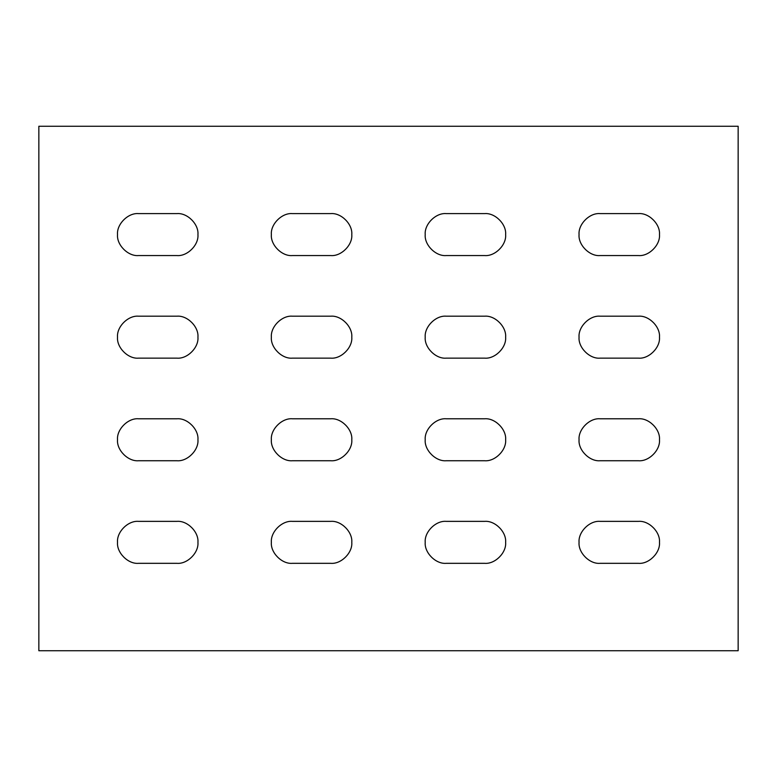 <?xml version="1.0" encoding="UTF-8"?>
<svg xmlns="http://www.w3.org/2000/svg" width="777" height="777" viewBox="0 0 777 777"><rect width="100%" height="100%" fill="white"/><g stroke="black" fill="none" stroke-linecap="round" stroke-linejoin="round"><path stroke-width="1.17" d="M138.5 255.565C128.118 256.497 116.579 244.959 117.521 234.586C116.579 224.203 128.118 212.665 138.5 213.607L176.962 213.607C187.344 212.665 198.883 224.203 197.941 234.586C198.883 244.959 187.344 256.497 176.962 255.565L138.5 255.565M138.5 358.148C128.118 359.091 116.579 347.552 117.521 337.169C116.579 326.796 128.118 315.258 138.5 316.19L176.962 316.19C187.344 315.258 198.883 326.796 197.941 337.169C198.883 347.552 187.344 359.091 176.962 358.148L138.5 358.148M138.5 460.742C128.118 461.674 116.579 450.136 117.521 439.763C116.579 429.38 128.118 417.841 138.5 418.784L176.962 418.784C187.344 417.841 198.883 429.38 197.941 439.763C198.883 450.136 187.344 461.674 176.962 460.742L138.5 460.742M138.5 563.325C128.118 564.267 116.579 552.729 117.521 542.346C116.579 531.963 128.118 520.425 138.5 521.367L176.962 521.367C187.344 520.425 198.883 531.963 197.941 542.346C198.883 552.729 187.344 564.267 176.962 563.325L138.5 563.325M292.346 255.565C281.964 256.497 270.425 244.959 271.367 234.586C270.425 224.203 281.964 212.665 292.346 213.607L330.808 213.607C341.19 212.665 352.729 224.203 351.787 234.586C352.729 244.959 341.19 256.497 330.808 255.565L292.346 255.565M292.346 358.148C281.964 359.091 270.425 347.552 271.367 337.169C270.425 326.796 281.964 315.258 292.346 316.19L330.808 316.19C341.19 315.258 352.729 326.796 351.787 337.169C352.729 347.552 341.19 359.091 330.808 358.148L292.346 358.148M292.346 460.742C281.964 461.674 270.425 450.136 271.367 439.763C270.425 429.38 281.964 417.841 292.346 418.784L330.808 418.784C341.19 417.841 352.729 429.38 351.787 439.763C352.729 450.136 341.19 461.674 330.808 460.742L292.346 460.742M292.346 563.325C281.964 564.267 270.425 552.729 271.367 542.346C270.425 531.963 281.964 520.425 292.346 521.367L330.808 521.367C341.19 520.425 352.729 531.963 351.787 542.346C352.729 552.729 341.19 564.267 330.808 563.325L292.346 563.325M446.192 255.565C435.81 256.497 424.271 244.959 425.213 234.586C424.271 224.203 435.81 212.665 446.192 213.607L484.654 213.607C495.036 212.665 506.575 224.203 505.633 234.586C506.575 244.959 495.036 256.497 484.654 255.565L446.192 255.565M446.192 358.148C435.81 359.091 424.271 347.552 425.213 337.169C424.271 326.796 435.81 315.258 446.192 316.19L484.654 316.19C495.036 315.258 506.575 326.796 505.633 337.169C506.575 347.552 495.036 359.091 484.654 358.148L446.192 358.148M446.192 460.742C435.81 461.674 424.271 450.136 425.213 439.763C424.271 429.38 435.81 417.841 446.192 418.784L484.654 418.784C495.036 417.841 506.575 429.38 505.633 439.763C506.575 450.136 495.036 461.674 484.654 460.742L446.192 460.742M446.192 563.325C435.81 564.267 424.271 552.729 425.213 542.346C424.271 531.963 435.81 520.425 446.192 521.367L484.654 521.367C495.036 520.425 506.575 531.963 505.633 542.346C506.575 552.729 495.036 564.267 484.654 563.325L446.192 563.325M600.038 255.565C589.656 256.497 578.117 244.959 579.059 234.586C578.117 224.203 589.656 212.665 600.038 213.607L638.5 213.607C648.882 212.665 660.421 224.203 659.479 234.586C660.421 244.959 648.882 256.497 638.5 255.565L600.038 255.565M600.038 358.148C589.656 359.091 578.117 347.552 579.059 337.169C578.117 326.796 589.656 315.258 600.038 316.19L638.5 316.19C648.882 315.258 660.421 326.796 659.479 337.169C660.421 347.552 648.882 359.091 638.5 358.148L600.038 358.148M600.038 460.742C589.656 461.674 578.117 450.136 579.059 439.763C578.117 429.38 589.656 417.841 600.038 418.784L638.5 418.784C648.882 417.841 660.421 429.38 659.479 439.763C660.421 450.136 648.882 461.674 638.5 460.742L600.038 460.742M600.038 563.325C589.656 564.267 578.117 552.729 579.059 542.346C578.117 531.963 589.656 520.425 600.038 521.367L638.5 521.367C648.882 520.425 660.421 531.963 659.479 542.346C660.421 552.729 648.882 564.267 638.5 563.325L600.038 563.325M38.85 126.262L38.85 650.737L738.15 650.737L738.15 126.262L38.85 126.262"/></g></svg>
